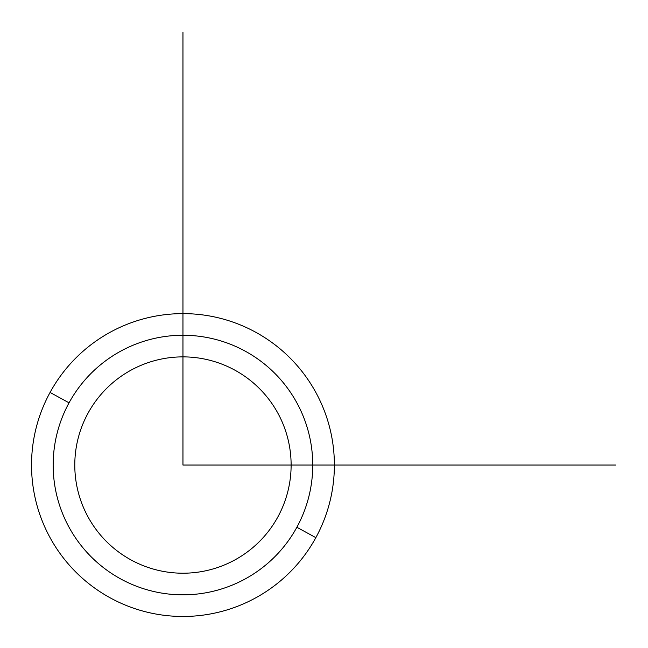 <?xml version="1.0" encoding="UTF-8"?>
<svg xmlns="http://www.w3.org/2000/svg" width="648" height="648" viewBox="0 0 648 648"><rect width="100%" height="100%" fill="white"/><g stroke="black" fill="none" stroke-linecap="round" stroke-linejoin="round"><path stroke-width="0.97" d="M88.031 413.189A108.159 108.159 0 0 1 234.811 370.121A108.159 108.159 0 0 1 277.879 516.902A108.159 108.159 0 0 1 131.099 559.969A108.159 108.159 0 0 1 88.031 413.189A108.159 108.159 0 0 0 131.099 559.969A108.159 108.159 0 0 0 277.879 516.902A108.159 108.159 0 0 0 234.811 370.121A108.159 108.159 0 0 0 88.031 413.189M296.857 527.27A129.794 129.794 0 0 1 120.731 578.947A129.794 129.794 0 0 1 69.053 402.821A129.794 129.794 0 0 1 245.179 351.143A129.794 129.794 0 0 1 296.857 527.27L315.843 537.646A151.429 151.429 0 0 1 110.354 597.934A151.429 151.429 0 0 1 50.066 392.445L69.053 402.821A129.794 129.794 0 0 0 120.731 578.947A129.794 129.794 0 0 0 296.857 527.27A129.794 129.794 0 0 0 245.179 351.143A129.794 129.794 0 0 0 69.053 402.821L50.066 392.445A151.429 151.429 0 0 1 255.555 332.157A151.429 151.429 0 0 1 315.843 537.646L296.857 527.27M315.843 537.646A151.429 151.429 0 0 0 255.555 332.157A151.429 151.429 0 0 0 50.066 392.445A151.429 151.429 0 0 0 110.354 597.934A151.429 151.429 0 0 0 315.843 537.646M182.955 32.4L182.955 465.045L615.6 465.045"/></g></svg>
